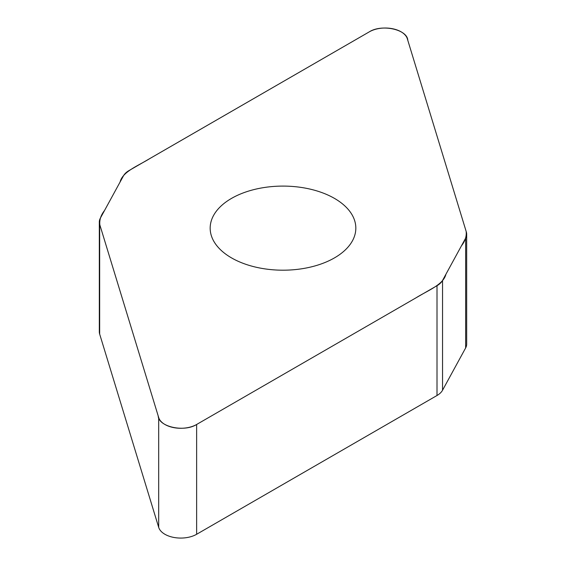 <?xml version="1.0" encoding="UTF-8"?>
<svg xmlns="http://www.w3.org/2000/svg" width="566" height="566" viewBox="0 0 566 566"><rect width="100%" height="100%" fill="white"/><g stroke="black" fill="none" stroke-linecap="round" stroke-linejoin="round"><path stroke-width="0.85" d="M466.681 234.246L466.681 344.043A22.428 12.947 180 0 1 465.641 347.941L442.541 390.236A22.428 12.947 180 0 1 437.009 395.5L196.635 534.276A22.428 12.947 180 0 1 174.031 537.474A22.428 12.947 180 0 1 158.692 527.37L99.666 334.089A22.428 12.947 180 0 1 99.319 331.839L99.319 222.042A22.428 12.947 0 0 0 99.666 224.292L158.692 417.574A22.428 12.947 0 0 0 174.031 427.677A22.428 12.947 0 0 0 196.635 424.479L437.009 285.703A22.428 12.947 0 0 0 442.541 280.439L465.641 238.137A22.428 12.947 0 0 0 466.681 234.246A22.428 12.947 0 0 0 466.334 231.996L407.308 38.714A22.428 12.947 0 0 0 391.969 28.618A22.428 12.947 0 0 0 369.365 31.809L128.991 170.592A22.428 12.947 0 0 0 123.459 175.849L100.359 218.151A22.428 12.947 0 0 0 99.319 222.042M334.499 257.877A72.83 42.047 180 0 1 255.132 266.996A72.83 42.047 180 0 1 210.17 228.148A72.83 42.047 180 0 1 283 186.094A72.83 42.047 180 0 1 355.83 228.148A72.83 42.047 180 0 1 334.499 257.877M369.365 31.809C381.986 23.779 407.428 29.531 407.789 40.292L466.143 231.352C466.695 236.319 465.132 241.144 461.446 245.821L445.902 274.284C443.454 284.776 427.443 290.641 415.968 297.85L196.635 424.479C184.014 432.516 158.572 426.764 158.211 415.996L99.857 224.935C99.305 219.969 100.868 215.151 104.554 210.467L120.098 182.004C122.546 171.519 138.557 165.647 150.032 158.438L369.365 31.809M442.541 280.439L442.541 390.236M437.009 395.5L437.009 285.703M196.635 424.479L196.635 534.276M158.692 417.574L158.692 527.37M465.641 238.137L465.641 347.941M99.666 224.292L99.666 334.089"/></g></svg>
